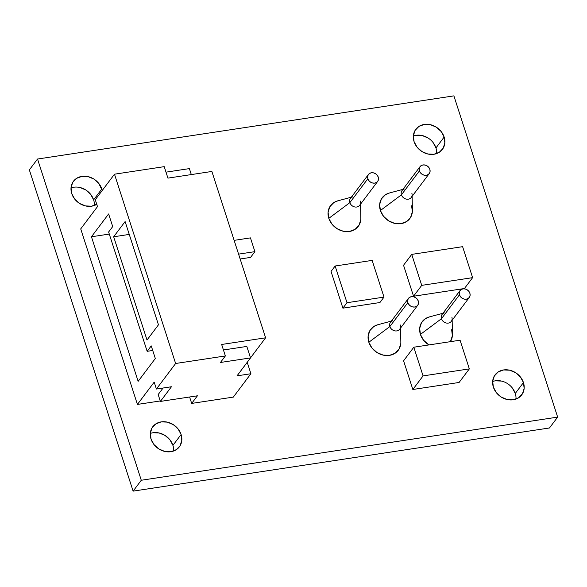 <?xml version="1.0" encoding="UTF-8"?>
<svg xmlns="http://www.w3.org/2000/svg" width="587" height="587" viewBox="0 0 587 587"><rect width="100%" height="100%" fill="white"/><g stroke="black" fill="none" stroke-linecap="round" stroke-linejoin="round"><path stroke-width="0.88" d="M368.453 174.471L350.454 198.377A5.767 4.887 37 0 0 349.859 202.64L367.858 178.727A5.767 4.887 -143 0 1 368.453 174.471A5.767 4.887 -143 0 1 373.765 172.93A5.767 4.887 -143 0 1 378.263 177.149A5.767 4.887 -143 0 1 377.668 181.405A5.767 4.887 -143 0 1 372.356 182.946A5.767 4.887 -143 0 1 367.858 178.727L368.885 180.642L370.558 182.146L372.606 183.012L374.726 183.1L376.59 182.403L377.918 181.031L378.505 179.182L378.263 177.149L377.228 175.234L375.563 173.73L373.508 172.864L371.395 172.776L369.524 173.473L368.203 174.845L367.616 176.694L367.858 178.727L349.859 202.64L328.815 218.342A17.302 14.66 37 0 0 347.108 231.645A17.302 14.66 37 0 0 360.822 218.166L360.557 204.137M408.471 298.372L390.472 322.285A5.767 4.887 37 0 0 389.878 326.541L407.877 302.635A5.767 4.887 -143 0 1 408.471 298.372A5.767 4.887 -143 0 1 413.784 296.831A5.767 4.887 -143 0 1 418.282 301.05A5.767 4.887 -143 0 1 417.687 305.313A5.767 4.887 -143 0 1 412.375 306.854A5.767 4.887 -143 0 1 407.877 302.635L408.912 304.55L410.577 306.054L412.632 306.913L414.745 307.008L416.609 306.311L417.937 304.932L418.524 303.09L418.282 301.05L417.247 299.135L415.581 297.631L413.527 296.773L411.414 296.677L409.55 297.374L408.222 298.746L407.635 300.595L407.877 302.635L389.878 326.541L368.834 342.25A17.302 14.66 37 0 0 387.127 355.546A17.302 14.66 37 0 0 400.84 342.074L400.576 328.045M420.035 166.649L402.036 190.555A5.767 4.887 37 0 0 401.442 194.811L419.441 170.905A5.767 4.887 -143 0 1 420.035 166.649A5.767 4.887 -143 0 1 425.348 165.108A5.767 4.887 -143 0 1 429.845 169.327A5.767 4.887 -143 0 1 429.251 173.583A5.767 4.887 -143 0 1 423.939 175.124A5.767 4.887 -143 0 1 419.441 170.905L420.475 172.82L422.141 174.324L424.188 175.19L426.309 175.278L428.172 174.581L429.501 173.209L430.088 171.36L429.845 169.327L428.811 167.412L427.145 165.908L425.091 165.042L422.978 164.954L421.106 165.644L419.786 167.024L419.199 168.865L419.441 170.905L401.442 194.811L380.398 210.52A17.302 14.66 37 0 0 398.69 223.816A17.302 14.66 37 0 0 412.404 210.344L412.14 196.315M360.271 201.055A5.767 4.887 -143 0 1 360.528 202.581A5.767 4.887 -143 0 1 355.957 207.072A5.767 4.887 -143 0 1 349.859 202.64L328.815 218.342L328.089 212.237L329.85 206.697L333.834 202.574L337.995 200.776M400.29 324.963A5.767 4.887 -143 0 1 400.547 326.482A5.767 4.887 -143 0 1 395.976 330.973A5.767 4.887 -143 0 1 389.878 326.541L368.834 342.25L368.108 336.138L369.869 330.598L373.853 326.475L378.013 324.677M411.854 193.233A5.767 4.887 -143 0 1 412.111 194.752A5.767 4.887 -143 0 1 407.539 199.25A5.767 4.887 -143 0 1 401.442 194.811L380.398 210.52L379.672 204.415L381.433 198.876L385.417 194.752L389.577 192.947M460.054 290.55L442.062 314.463A5.767 4.887 37 0 0 441.461 318.719L459.46 294.806A5.767 4.887 -143 0 1 460.054 290.55A5.767 4.887 -143 0 1 465.366 289.009A5.767 4.887 -143 0 1 469.864 293.229A5.767 4.887 -143 0 1 469.27 297.484A5.767 4.887 -143 0 1 463.957 299.025A5.767 4.887 -143 0 1 459.46 294.806L460.494 296.721L462.16 298.225L464.214 299.091L466.327 299.179L468.191 298.49L469.519 297.11L470.106 295.268L469.864 293.229L468.83 291.313L467.164 289.809L465.117 288.943L462.996 288.855L461.133 289.552L459.804 290.925L459.217 292.774L459.46 294.806L441.461 318.719L420.417 334.421A17.302 14.66 37 0 0 428.928 344.929L423.521 340.174L420.417 334.421L419.69 328.316L421.451 322.777L425.436 318.653L429.596 316.855M451.645 329.689L452.372 335.793L450.405 341.671A17.302 14.66 37 0 0 452.423 334.245L452.159 320.216M451.873 317.141A5.767 4.887 -143 0 1 452.129 318.66A5.767 4.887 -143 0 1 447.558 323.151A5.767 4.887 -143 0 1 441.461 318.719L420.417 334.421A17.302 14.66 -143 0 1 429.391 316.907L442.943 313.282M512.282 387.912L515.269 393.451L523.45 382.577A16.656 14.117 -143 0 0 510.441 370.39A16.656 14.117 -143 0 0 495.098 374.844A16.656 14.117 -143 0 0 493.373 387.141L492.676 381.264L494.371 375.929L498.209 371.953L503.595 369.949L509.714 370.206L515.635 372.701L520.456 377.045L523.45 382.577L524.147 388.462L522.452 393.796L518.615 397.766L513.229 399.776L507.109 399.512L501.188 397.017L496.367 392.674L493.373 387.141A16.656 14.117 37 0 0 506.383 399.329A16.656 14.117 37 0 0 521.718 394.882A16.656 14.117 37 0 0 523.45 382.577L515.269 393.451A16.656 14.117 -143 0 1 515.988 399.072M432.979 142.399L435.965 147.931L444.146 137.065A16.656 14.117 -143 0 0 431.144 124.877A16.656 14.117 -143 0 0 415.801 129.331A16.656 14.117 -143 0 0 414.077 141.628L413.38 135.744L415.075 130.417L418.905 126.44L424.298 124.437L430.418 124.693L436.339 127.188L441.16 131.532L444.146 137.065L444.851 142.949L443.148 148.284L439.318 152.253L433.932 154.264L427.813 153.999L421.884 151.505L417.063 147.161L414.077 141.628A16.656 14.117 37 0 0 427.087 153.816A16.656 14.117 37 0 0 442.422 149.369A16.656 14.117 37 0 0 444.146 137.065L435.965 147.931A16.656 14.117 -143 0 1 436.684 153.559M96.972 204.181L91.587 206.184L85.467 205.92L79.546 203.432L74.718 199.088L71.731 193.549A16.656 14.117 37 0 0 96.752 204.32M79.891 187.488L85.812 189.983L90.633 194.326L93.626 199.859L101.8 188.992A16.656 14.117 -143 0 0 88.798 176.804A16.656 14.117 -143 0 0 73.456 181.251A16.656 14.117 -143 0 0 71.731 193.549L71.034 187.671L72.729 182.337L76.567 178.367L81.953 176.357L88.072 176.621L93.993 179.116L98.814 183.46L102.211 190.504A16.656 14.117 37 0 0 101.8 188.992L93.626 199.859A16.656 14.117 -143 0 1 94.346 205.487M153.068 432.736L159.187 433.001L165.116 435.495L169.936 439.839L172.923 445.372L181.104 434.505A16.656 14.117 -143 0 0 168.095 422.317A16.656 14.117 -143 0 0 152.759 426.764A16.656 14.117 -143 0 0 151.035 439.069L150.331 433.184L152.026 427.85L155.863 423.88L161.249 421.87L167.368 422.134L173.29 424.628L178.118 428.972L181.104 434.505L181.801 440.382L180.106 445.716L176.269 449.693L170.883 451.697L164.764 451.44L158.842 448.945L154.021 444.601L151.035 439.069A16.656 14.117 37 0 0 164.037 451.256A16.656 14.117 37 0 0 179.38 446.802A16.656 14.117 37 0 0 181.104 434.505L172.923 445.372A16.656 14.117 -143 0 1 173.642 450.999M141.284 480.254L557.65 417.108L453.898 95.872L37.531 159.026L141.284 480.254L133.102 491.128L29.35 169.892L133.102 491.128L549.469 427.974L557.65 417.108L453.898 95.872L37.531 159.026L29.35 169.892L37.531 159.026L141.284 480.254L557.65 417.108L549.469 427.974L133.102 491.128L141.284 480.254M400.789 343.615L399.028 349.155L395.044 353.279L389.452 355.37L383.098 355.091L376.949 352.508L371.938 347.996L368.834 342.25A17.302 14.66 -143 0 1 377.808 324.736L391.36 321.104M459.107 382.467L412.844 389.489L403.585 360.807L413.806 347.218L460.069 340.203L469.336 368.885L423.073 375.9L413.806 347.218L460.069 340.203L469.336 368.885L423.073 375.9L413.806 347.218L403.585 360.807L412.844 389.489L423.073 375.9L412.844 389.489L459.107 382.467L469.336 368.885L459.107 382.467M413.542 296.237L403.54 265.258L411.722 254.391L462.607 246.672L472.616 277.651L421.723 285.363L411.722 254.391L462.607 246.672L472.616 277.651L421.723 285.363L411.722 254.391L403.54 265.258L413.542 296.237L421.723 285.363L413.542 296.237L464.434 288.518L472.616 277.651L464.434 288.518L413.542 296.237M233.325 397.098L191.685 403.416L189.608 396.988L191.685 403.416L233.325 397.098L250.906 373.736L237.031 375.841L250.524 357.909L220.455 362.465L225.364 355.949L221.659 344.474L265.61 337.811L250.51 357.865L265.61 337.811L211.878 171.455L167.926 178.125L164.221 166.649L114.487 174.192L175.63 363.492L225.364 355.949L221.659 344.474L265.61 337.811L211.878 171.455L167.926 178.125L164.221 166.649L114.487 174.192L175.63 363.492L225.364 355.949L220.455 362.465L250.524 357.909L246.819 346.433L223.434 349.984L246.819 346.433L250.524 357.909L237.031 375.841L250.906 373.736L233.325 397.098M160.251 400.958L137.417 404.421L80.72 228.893L137.417 404.421L154.183 382.144L156.406 389.027L175.63 363.492L156.406 389.027L171.441 386.752L160.398 401.42L197.408 395.807L191.685 403.416L197.408 395.807L160.398 401.42L158.174 394.537L160.398 401.42L171.441 386.752L156.406 389.027L154.183 382.144L137.417 404.421L160.251 400.958M379.914 302.54L342.903 308.153L331.046 271.436L335.133 266.006L372.143 260.393L384.001 297.103L346.99 302.716L342.903 308.153L331.046 271.436L335.133 266.006L372.143 260.393L384.001 297.103L346.99 302.716L335.133 266.006L346.99 302.716L342.903 308.153L379.914 302.54L384.001 297.103L379.914 302.54M250.561 257.407L240.149 258.992L250.561 257.407L254.897 251.647L238.579 254.127L254.897 251.647L250.561 257.407M411.626 205.78L412.353 211.892L410.592 217.432L406.608 221.556L401.016 223.64L394.662 223.368L388.506 220.778L383.502 216.265L380.398 210.52A17.302 14.66 -143 0 1 389.372 193.006L402.924 189.381M360.77 219.714L359.009 225.254L355.025 229.378L349.434 231.461L343.079 231.19L336.923 228.6L331.919 224.087L328.815 218.342A17.302 14.66 -143 0 1 337.789 200.827L351.342 197.203M495.413 380.816L501.533 381.08M416.117 135.304L422.236 135.56L428.158 138.055M247.215 362.304L250.906 373.736L247.215 362.304M95.27 199.734L114.487 174.192L95.27 199.734L97.493 206.617L80.72 228.893L97.493 206.617L95.27 199.734M166.004 172.152L189.388 168.608L166.004 172.152M151.241 345.89L155.32 358.51L138.143 381.33L91.447 236.774L108.624 213.954L112.704 226.575L108.617 232.004L147.154 351.32L151.241 345.89L155.32 358.51L138.143 381.33L91.447 236.774L108.624 213.954L112.704 226.575L108.617 232.004L147.154 351.32L151.241 345.89M113.665 236.774L125.112 221.563L158.461 324.816L147.014 340.027L113.665 236.774L125.112 221.563L158.461 324.816L147.014 340.027L113.665 236.774L129.265 234.411L113.665 236.774M172.923 445.372A16.656 14.117 37 0 0 150.316 433.441M93.626 199.859A16.656 14.117 37 0 0 71.012 187.928M435.965 147.931A16.656 14.117 37 0 0 413.358 136.001M515.269 393.451A16.656 14.117 37 0 0 492.654 381.513M109.277 234.074L91.447 236.774L109.277 234.074M152.723 350.476L147.154 351.32L152.723 350.476M163.083 388.014L158.174 394.537L163.083 388.014M191.311 174.574L189.388 168.608L191.311 174.574M250.451 237.882L254.897 251.647L250.451 237.882L234.132 240.362L250.451 237.882M444.454 312.878A5.767 4.887 37 0 0 441.461 318.719A5.767 4.887 -143 0 0 445.966 322.938A5.767 4.887 -143 0 0 451.271 321.397L469.27 297.484M404.428 188.977A5.767 4.887 37 0 0 401.442 194.811A5.767 4.887 -143 0 0 405.947 199.03A5.767 4.887 -143 0 0 411.252 197.489L429.251 173.583M392.872 320.7A5.767 4.887 37 0 0 389.878 326.541A5.767 4.887 -143 0 0 394.383 330.76A5.767 4.887 -143 0 0 399.688 329.219L417.687 305.313M352.846 196.799A5.767 4.887 37 0 0 349.859 202.64A5.767 4.887 -143 0 0 354.365 206.859A5.767 4.887 -143 0 0 359.67 205.318L377.668 181.405"/></g></svg>
